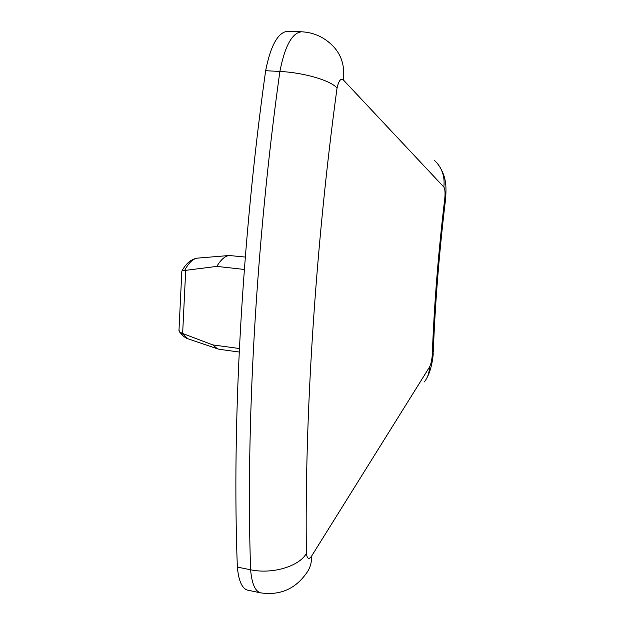 <?xml version="1.0" encoding="UTF-8"?>
<svg xmlns="http://www.w3.org/2000/svg" width="625" height="625" viewBox="0 0 625 625"><rect width="100%" height="100%" fill="white"/><g stroke="black" fill="none" stroke-linecap="round" stroke-linejoin="round"><path stroke-width="0.94" d="M244.336 269.461L216.852 266.391C220.852 259.672 224.969 256.047 229.188 255.508L245.297 257.062M239.375 348.523L212.75 344.898L217.469 348.82L219.148 349.281L239.203 352.031M216.852 266.391L185.695 270.344L182.641 333.492L212.75 344.898M181.82 271.438L181.977 270.891L185.695 270.344M182.641 333.492L179.555 331.961L179.008 329.984M265.641 70.719L279.875 71.445C284.906 45.953 292.141 32.734 301.586 31.789L287.766 31.25C278.078 32.18 270.703 45.336 265.641 70.719C241.508 242.695 231.93 425.945 237.352 567.094L250.609 569.781C271.891 574.398 299.055 566.641 306.398 553.398C307.172 558.977 308.914 559.867 311.609 556.078L429.453 367.148C430.938 364.398 431.883 360.273 432.281 354.789L433.305 351.766M237.352 567.094C238.625 580.781 242 588.453 247.484 590.117L248 590.227M433.297 351.711C435.141 302.797 439.227 251.906 445.57 199.047L444.82 198.242C438.328 252.398 434.148 304.578 432.281 354.789M247.484 590.117L260.414 592.82C255.078 591.188 251.805 583.508 250.609 569.781C245.789 428.188 255.75 244.172 279.875 71.445C302.789 72.508 330.711 80.211 337.031 88.102C315.102 249.156 304.492 419.992 306.398 553.398M184.68 270.391C188.68 262.828 192.945 258.742 197.469 258.125L197.883 258.094M188.102 338.875L181.648 333.156M444.82 198.242C445.32 192.492 444.992 188.758 443.836 187.031L343.297 79.883C340.82 77.984 338.734 80.727 337.031 88.102M443.836 187.031C445.062 176.266 441.891 167.352 434.312 160.289M343.297 79.883C345.102 65.281 341.031 53.391 331.086 44.203C322.727 36.508 312.891 32.375 301.586 31.789M424.367 381.914C427.648 377.68 429.336 372.758 429.453 367.148M260.414 592.82C279.578 595.648 294.766 589.305 305.984 573.805C309.891 568.883 311.766 562.977 311.609 556.078M181.977 270.891C186.164 263.242 191.328 258.992 197.469 258.125L229.188 255.508M179.555 331.961L183.062 336.055L186.672 338.352L217.469 348.82M439.422 166.219C444.867 175.32 445.039 180.359 445.398 182.055C446.086 185.75 446.156 191.312 445.602 198.742M427.18 377.344C431.516 369.398 433.188 356.852 433.242 353.016M181.836 271.133L178.977 330.609"/></g></svg>
